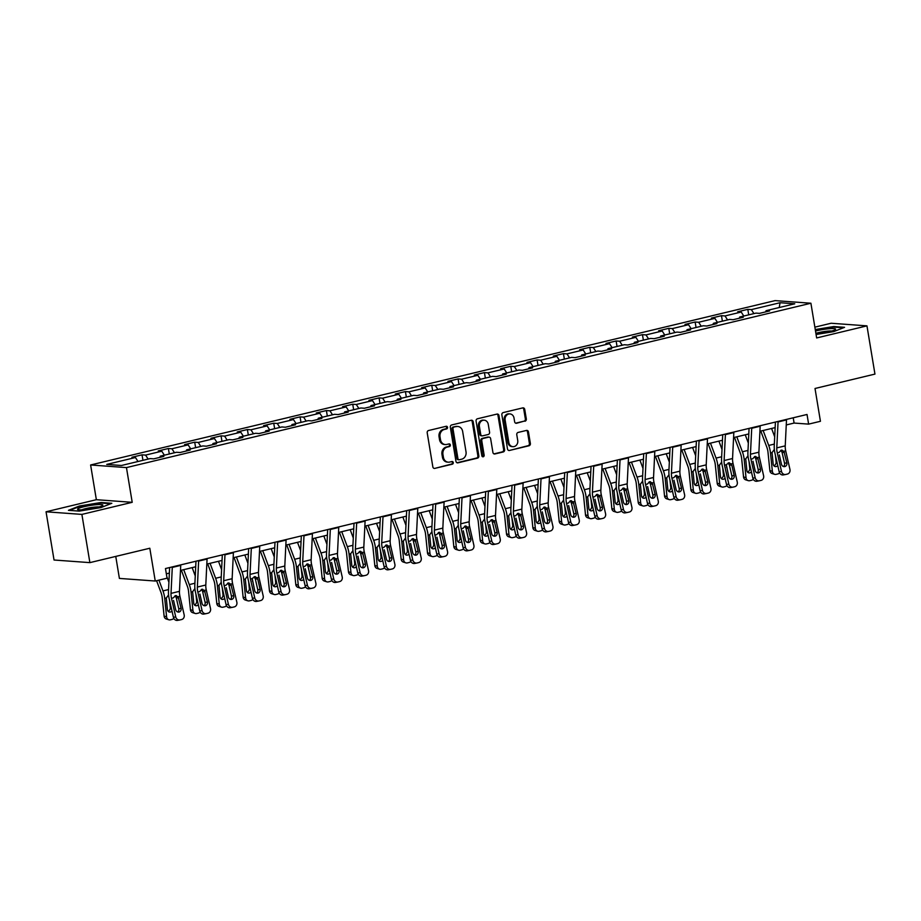 <?xml version="1.0" encoding="UTF-8"?>
<svg xmlns="http://www.w3.org/2000/svg" width="921" height="921" viewBox="0 0 921 921"><rect width="100%" height="100%" fill="white"/><g stroke="black" fill="none" stroke-linecap="round" stroke-linejoin="round"><path stroke-width="1.38" d="M447.537 427.332A1.358 1.174 94.2 0 0 446.155 426.285L428.553 430.521A1.934 1.681 94.2 0 0 427.206 432.812L432.847 466.889A1.934 1.681 94.2 0 0 434.816 468.386L452.43 464.161A1.358 1.174 94.2 0 0 451.992 461.513L449.713 462.054A6.194 5.388 94.2 0 1 448.251 462.181A6.194 5.388 94.2 0 1 443.404 457.265L442.932 454.433A6.194 5.388 94.2 0 1 447.238 447.099L449.506 446.547A1.358 1.174 94.2 0 0 449.068 443.899L446.789 444.44A6.194 5.388 94.2 0 1 445.338 444.567A6.194 5.388 94.2 0 1 440.491 439.662L440.019 436.819A6.194 5.388 94.2 0 1 444.313 429.485L446.593 428.944A1.358 1.174 94.2 0 0 447.537 427.332M445.338 444.567L444.371 444.498A6.194 5.388 94.2 0 1 439.513 439.593L439.052 436.75A6.194 5.388 94.2 0 1 443.346 429.416L445.626 428.864A1.358 1.174 94.2 0 0 445.96 426.331M434.816 468.386L451.463 464.092A1.358 1.174 94.2 0 0 451.797 461.559M448.251 462.181L447.284 462.1A6.194 5.388 94.2 0 1 442.437 457.196L441.965 454.364A6.194 5.388 94.2 0 1 446.259 447.03L448.539 446.478A1.358 1.174 94.2 0 0 448.872 443.945M524.97 421.242A1.934 1.681 94.2 0 0 526.317 418.951L524.728 409.385A1.934 1.681 94.2 0 0 522.76 407.888L503.211 412.585A1.934 1.681 94.2 0 0 501.864 414.876L507.506 448.964A1.934 1.681 94.2 0 0 509.474 450.461L529.034 445.764A1.934 1.681 94.2 0 0 530.369 443.473L528.458 431.926A1.934 1.681 94.2 0 0 526.49 430.429L518.12 432.433A1.934 1.681 94.2 0 0 516.773 434.724L517.729 440.457A5.181 4.513 94.2 0 1 512.916 446.685A5.181 4.513 94.2 0 1 508.864 442.587L505.145 420.149A5.181 4.513 94.2 0 1 509.958 413.92A5.181 4.513 94.2 0 1 514.01 418.019L514.632 421.76A1.934 1.681 94.2 0 0 516.6 423.257L524.003 421.173A1.934 1.681 94.2 0 0 525.35 418.882L523.761 409.315A1.934 1.681 94.2 0 0 522.725 407.899M81.888 514.402L132.21 502.313L96.36 499.7L46.05 511.788L81.888 514.402L89.878 562.627L149.812 548.237L155.246 581.024L167.058 578.192L165.469 568.545L807.026 414.473L808.626 424.12L820.438 421.288L815.016 388.489L874.95 374.099L866.96 325.861L831.122 323.248L814.866 327.151M132.21 502.313L126.453 467.592L810.906 303.228L816.651 337.949L866.96 325.861M473.187 421.76A1.934 1.681 94.2 0 0 471.218 420.264L451.67 424.961A1.934 1.681 94.2 0 0 450.323 427.252L455.964 461.34A1.934 1.681 94.2 0 0 457.933 462.837L477.492 458.14A1.934 1.681 94.2 0 0 478.839 455.849L473.187 421.76L472.22 421.691A1.934 1.681 94.2 0 0 471.184 420.275M477.435 418.779L496.995 414.082A1.934 1.681 94.2 0 1 498.963 415.578L504.604 449.655A1.934 1.681 94.2 0 1 503.257 451.958L494.888 453.961A1.934 1.681 94.2 0 1 492.919 452.464L490.628 438.638A1.934 1.681 94.2 0 0 488.66 437.153L483.111 438.477A1.934 1.681 94.2 0 0 481.764 440.768L484.147 455.158A1.358 1.174 94.2 0 1 481.833 455.722L476.088 421.07A1.934 1.681 94.2 0 1 477.435 418.779M89.878 562.627L54.04 560.014L46.05 511.788M126.453 467.592L90.615 464.978L775.056 300.614L810.906 303.228M748.727 314.855L747.806 309.352L737.686 311.782L741.221 312.046L725.011 315.938L721.477 315.673L711.346 318.113L714.88 318.367L698.671 322.258L695.136 322.005L685.005 324.434L688.54 324.699L672.33 328.59L668.796 328.325L658.665 330.766L662.199 331.019L646.001 334.91L642.455 334.657L632.336 337.086L635.87 337.339L619.66 341.231L616.126 340.977L605.995 343.406L609.529 343.671L593.32 347.562L589.785 347.298L579.654 349.738L583.189 349.992L566.979 353.883L563.445 353.629L553.314 356.059L556.848 356.323L540.65 360.215L537.104 359.95L526.973 362.39L530.519 362.644L514.309 366.535L510.775 366.282L500.644 368.711L504.178 368.964L487.969 372.855L484.434 372.602L474.303 375.031L477.838 375.296L461.628 379.187L458.094 378.922L447.963 381.363L451.497 381.616L435.288 385.508L431.753 385.254L421.622 387.683L425.168 387.948L408.959 391.839L405.424 391.575L395.293 394.015L398.828 394.269L382.618 398.16L379.084 397.907L368.953 400.336L372.487 400.589L356.277 404.48L352.743 404.227L342.612 406.656L346.146 406.921L329.937 410.812L326.402 410.547L316.271 412.988L319.806 413.241L303.608 417.132L300.062 416.879L289.942 419.308L293.477 419.573L277.267 423.464L273.733 423.2L263.602 425.64L267.136 425.893L250.926 429.785L247.392 429.531L237.261 431.961L240.795 432.214L224.586 436.105L221.052 435.852L210.921 438.281L214.455 438.546L198.257 442.437L194.711 442.172L184.591 444.613L188.126 444.866L171.916 448.757L168.382 448.504L158.251 450.933L161.785 451.198L145.576 455.089L142.041 454.824L131.91 457.265L135.445 457.518L106.744 464.414L121.468 465.485L150.169 458.589L153.703 458.854L163.834 456.413L160.3 456.16L159.874 457.369M747.806 309.352L751.352 309.606L780.052 302.721L794.777 303.792L766.076 310.688L769.611 310.941L759.48 313.37L755.945 313.117L739.736 317.008L743.27 317.261L733.139 319.702L729.605 319.437L713.395 323.329L716.929 323.593L706.798 326.022L703.264 325.769L687.054 329.66L690.6 329.914L680.469 332.354L676.923 332.09L660.725 335.981L664.26 336.246L654.129 338.675L650.594 338.421L634.385 342.313L637.919 342.566L627.788 344.995L624.254 344.742L608.044 348.633L611.579 348.886L601.448 351.327L597.913 351.062L581.704 354.953L585.238 355.218L575.118 357.647L571.573 357.394L555.375 361.285L558.909 361.539L548.778 363.979L545.244 363.714L529.034 367.606L532.568 367.87L522.437 370.3L518.903 370.046L502.693 373.938L506.228 374.191L496.097 376.62L492.562 376.367L476.353 380.258L479.887 380.511L469.768 382.952L466.222 382.687L450.024 386.578L453.558 386.843L443.427 389.272L439.893 389.019L423.683 392.91L427.217 393.163L417.086 395.604L413.552 395.339L397.342 399.23L400.877 399.495L390.746 401.924L387.211 401.671L371.002 405.562L374.536 405.816L364.405 408.245L360.871 407.991L344.661 411.883L348.207 412.136L338.076 414.577L334.542 414.312L318.332 418.203L321.866 418.468L311.735 420.897L308.201 420.644L291.992 424.535L295.526 424.788L285.395 427.229L281.861 426.964L265.651 430.855L269.185 431.12L259.054 433.549L255.52 433.296L239.31 437.187L242.856 437.44L232.725 439.87L229.179 439.616L212.981 443.508L216.516 443.761L206.385 446.201L202.85 445.937L186.641 449.828L190.175 450.093L180.044 452.522L176.51 452.269L160.3 456.16M743.788 316.041L741.221 312.046M727.578 319.932L725.011 315.938M739.736 317.008L739.31 318.217M717.447 322.362L714.88 318.367M701.238 326.253L698.671 322.258M713.395 323.329L712.969 324.537M691.118 328.682L688.54 324.699M674.909 332.573L672.33 328.59M687.054 329.66L686.64 330.869M664.778 335.014L662.199 331.019M648.568 338.905L646.001 334.91M660.725 335.981L660.299 337.19M638.437 341.334L635.87 337.339M622.228 345.225L619.66 341.231M634.385 342.313L633.959 343.521M612.097 347.666L609.529 343.671M595.887 351.557L593.32 347.562M608.044 348.633L607.618 349.842M585.768 353.986L583.189 349.992M569.558 357.878L566.979 353.883M581.704 354.953L581.289 356.162M559.427 360.307L556.848 356.323M543.217 364.198L540.65 360.215M555.375 361.285L554.949 362.494M533.086 366.639L530.519 362.644M516.877 370.53L514.309 366.535M529.034 367.606L528.608 368.814M506.746 372.959L504.178 368.964M490.536 376.85L487.969 372.855M502.693 373.938L502.267 375.146M480.405 379.291L477.838 375.296M464.207 383.182L461.628 379.187M476.353 380.258L475.938 381.467M454.076 385.611L451.497 381.616M437.866 389.502L435.288 385.508M450.024 386.578L449.598 387.787M427.735 391.932L425.168 387.948M411.526 395.823L408.959 391.839M423.683 392.91L423.257 394.119M401.395 398.263L398.828 394.269M385.185 402.155L382.618 398.16M397.342 399.23L396.916 400.439M375.054 404.584L372.487 400.589M358.856 408.475L356.277 404.48M371.002 405.562L370.587 406.771M348.725 410.904L346.146 406.921M332.516 414.807L329.937 410.812M344.661 411.883L344.247 413.092M322.385 417.236L319.806 413.241M306.175 421.127L303.608 417.132M318.332 418.203L317.906 419.412M296.044 423.556L293.477 419.573M279.834 427.448L277.267 423.464M291.992 424.535L291.566 425.744M269.703 429.888L267.136 425.893M253.494 433.779L250.926 429.785M265.651 430.855L265.225 432.064M243.374 436.209L240.795 432.214M227.165 440.1L224.586 436.105M239.31 437.187L238.896 438.396M217.034 442.529L214.455 438.546M200.824 446.432L198.257 442.437M212.981 443.508L212.555 444.716M190.693 448.861L188.126 444.866M174.483 452.752L171.916 448.757M186.641 449.828L186.215 451.037M164.352 455.181L161.785 451.198M148.143 459.072L145.576 455.089M138.012 461.513L135.445 457.518M115.758 556.411L119.396 578.411L155.246 581.024M96.36 499.7L90.615 464.978M786.258 424.949L794.098 423.061L808.626 424.12M166.333 573.818L169.372 573.081M180.481 570.421L195.713 566.76M206.822 564.089L222.042 560.44M233.163 557.769L248.382 554.108M259.503 551.437L274.723 547.788M285.832 545.117L301.063 541.467M312.173 538.797L327.392 535.136M338.514 532.465L353.733 528.815M364.854 526.144L380.074 522.483M391.183 519.812L406.414 516.163M417.524 513.492L432.743 509.843M443.864 507.172L459.084 503.511M470.205 500.84L485.425 497.19M496.534 494.519L511.765 490.858M522.875 488.188L538.106 484.538M549.215 481.867L564.435 478.218M575.556 475.547L590.775 471.886M601.897 469.215L617.116 465.566M628.226 462.895L643.457 459.234M654.566 456.563L669.786 452.913M680.907 450.242L696.126 446.593M707.247 443.922L722.467 440.261M733.577 437.59L748.808 433.941M759.917 431.27L775.137 427.609M779.247 307.522L780.052 302.721M753.919 313.601L751.352 309.606M766.076 310.688L765.65 311.897M793.223 417.789L794.098 423.061M142.951 460.327L142.041 454.824M169.291 453.995L168.382 448.504M195.62 447.675L194.711 442.172M221.961 441.355L221.052 435.852M248.302 435.023L247.392 429.531M274.642 428.702L273.733 423.2M300.983 422.371L300.062 416.879M327.312 416.05L326.402 410.547M353.652 409.73L352.743 404.227M379.993 403.398L379.084 397.907M406.334 397.078L405.424 391.575M432.663 390.746L431.753 385.254M459.003 384.425L458.094 378.922M485.344 378.105L484.434 372.602M511.685 371.773L510.775 366.282M538.014 365.453L537.104 359.95M564.354 359.121L563.445 353.629M590.695 352.801L589.785 347.298M617.035 346.48L616.126 340.977M643.365 340.148L642.455 334.657M669.705 333.828L668.796 328.325M696.046 327.496L695.136 322.005M722.386 321.176L721.477 315.673M100.93 507.598L111.832 503.292L101.034 502.498L79.344 506.02L68.453 510.326L79.241 511.109L100.93 507.598M816.075 334.484L833.666 331.629L844.569 327.323L833.77 326.541L815.258 329.545M457 462.756L476.525 458.071A1.934 1.681 94.2 0 0 477.861 455.78L472.22 421.691M453.926 427.183A1.358 1.174 94.2 0 0 452.982 428.783L457.944 458.704A1.358 1.174 94.2 0 0 459.326 459.752L461.72 459.176A6.194 5.388 94.2 0 0 466.026 451.843L462.641 431.385A6.194 5.388 94.2 0 0 457.783 426.481A6.194 5.388 94.2 0 0 456.332 426.596L452.959 427.102A1.358 1.174 94.2 0 0 452.015 428.714L452.982 428.783M459.003 459.775L458.036 459.706A1.358 1.174 94.2 0 1 456.977 458.635L452.015 428.714M457.783 426.481L456.816 426.411A6.194 5.388 94.2 0 0 455.365 426.527L456.332 426.596M452.959 427.102L455.365 426.527M493.955 453.88L502.29 451.877A1.934 1.681 94.2 0 0 503.637 449.586L497.996 415.509A1.934 1.681 94.2 0 0 496.96 414.093M489.12 437.107L488.153 437.038A1.934 1.681 94.2 0 0 487.693 437.072L482.144 438.408A1.934 1.681 94.2 0 0 480.797 440.699L483.18 455.089L484.147 455.158M482.42 456.643A1.358 1.174 94.2 0 0 483.18 455.089M488.257 424.305A5.181 4.513 94.2 0 0 484.204 420.195A5.181 4.513 94.2 0 0 479.392 426.423L480.704 434.332A1.934 1.681 94.2 0 0 482.673 435.829L488.222 434.493A1.934 1.681 94.2 0 0 489.569 432.202L488.257 424.305M484.204 420.195L483.237 420.126A5.181 4.513 94.2 0 0 478.425 426.354L479.392 426.423M482.213 435.863L481.246 435.794A1.934 1.681 94.2 0 1 479.737 434.263L478.425 426.354M515.668 423.176L524.003 421.173M509.958 413.92L508.991 413.84A5.181 4.513 94.2 0 0 504.178 420.08L505.145 420.149M512.916 446.685L511.949 446.616A5.181 4.513 94.2 0 1 507.897 442.517L504.178 420.08M509.474 450.461L528.067 445.695A1.934 1.681 94.2 0 0 529.402 443.404L527.491 431.845A1.934 1.681 94.2 0 0 526.455 430.429M156.582 580.702L161.037 592.64A9.866 4.686 76.5 0 1 162.211 597.66L164.099 616.045L166.597 616.828A3.949 3.339 107.3 0 0 168.808 619.775A3.949 3.339 107.3 0 0 170.373 619.821L172.054 619.419A3.949 3.339 107.3 0 0 173.816 618.382M158.93 580.138L162.959 590.914A14.794 7.023 76.5 0 1 164.721 598.443L166.597 616.828M166.793 576.569L168.923 582.256M172.308 566.899A6.908 3.281 76.5 0 1 172.285 567.417L171.018 593.377A9.866 4.686 -103.5 0 0 171.49 598.339L173.309 597.902L175.404 595.634L178.121 596.739L181.069 608.309A3.154 2.775 -100.6 0 1 175.669 609.61L173.562 600.4M171.985 611.014A3.154 2.671 -72.7 0 1 167.415 609.598L166.287 598.063L168.566 594.908M168.808 619.775L166.298 619.004A3.949 3.339 -72.7 0 1 164.099 616.045M168.048 611.187A3.154 2.671 107.3 0 0 170.316 607.526L171.248 607.814M169.602 600.596L170.316 607.526M180.746 564.872A6.908 3.281 76.5 0 1 180.735 565.39L179.457 591.34A9.866 4.686 -103.5 0 0 179.94 596.313L184.165 614.871A3.949 3.477 79.4 0 1 181.667 619.522L179.975 619.925A3.949 3.477 79.4 0 1 175.727 616.897L171.49 598.339M169.637 567.543L168.474 591.317A14.794 7.023 -103.5 0 0 169.188 598.765L173.424 617.323L175.727 616.897M177.741 611.981A3.154 2.775 79.4 0 0 178.766 608.735L176.245 597.683L175.082 595.737M179.664 619.983L177.672 620.363A3.949 3.477 -100.6 0 1 173.424 617.323M175.404 595.634L176.36 595.599M102.853 505.145A12.825 1.692 -9.4 0 0 90.235 505.479A12.825 1.692 -9.4 0 0 77.548 509.244A12.825 1.692 -9.4 0 0 77.963 509.612A12.825 1.692 -9.4 0 0 90.477 508.853A12.825 1.692 -9.4 0 0 102.576 505.537A12.825 1.692 -9.4 0 0 102.853 505.145M99.054 506.976A9.705 1.278 -9.4 0 0 90.293 507.69A9.705 1.278 -9.4 0 0 81.762 509.843M69.662 510.418L79.747 506.435L100.757 503.016L110.681 503.741M815.96 333.793A12.825 1.692 -9.4 0 0 829.234 331.687A12.825 1.692 -9.4 0 0 835.312 329.58A12.825 1.692 -9.4 0 0 830.397 328.636A12.825 1.692 -9.4 0 0 816.639 330.766A12.825 1.692 -9.4 0 0 815.511 331.053M831.778 331.019A9.705 1.278 -9.4 0 0 818.458 332.642A9.705 1.278 -9.4 0 0 815.891 333.344M815.338 330.006L833.493 327.059L843.417 327.784M181.356 570.203L187.377 586.32A9.866 4.686 76.5 0 1 188.552 591.328L190.44 609.725L192.938 610.496A3.949 3.339 107.3 0 0 195.148 613.455A3.949 3.339 107.3 0 0 196.703 613.501L198.395 613.098A3.949 3.339 107.3 0 0 200.145 612.062M183.705 569.639L189.289 584.593A14.794 7.023 76.5 0 1 191.05 592.111L192.938 610.496M192.155 567.612L195.252 575.936M198.637 560.578A6.908 3.281 76.5 0 1 198.625 561.085L197.359 587.045A9.866 4.686 -103.5 0 0 197.831 592.007L199.65 591.57L201.745 589.313L204.45 590.419L207.409 601.989A3.154 2.775 -100.6 0 1 201.998 603.278L199.903 594.08M198.326 604.683A3.154 2.671 -72.7 0 1 193.755 603.278L192.616 591.731L194.907 588.588M195.148 613.455L192.639 612.672A3.949 3.339 -72.7 0 1 190.44 609.725M194.389 604.867A3.154 2.671 107.3 0 0 196.657 601.194L197.589 601.494M195.943 594.264L196.657 601.194M207.697 563.882L213.718 580A9.866 4.686 76.5 0 1 214.892 585.008L216.78 603.393L219.279 604.176A3.949 3.339 107.3 0 0 221.477 607.135A3.949 3.339 107.3 0 0 223.043 607.169L224.736 606.766A3.949 3.339 107.3 0 0 226.485 605.742M210.046 563.318L215.629 578.273A14.794 7.023 76.5 0 1 217.391 585.791L219.279 604.176M218.484 561.292L221.593 569.615M224.977 554.258A6.908 3.281 76.5 0 1 224.966 554.764L223.688 580.725A9.866 4.686 -103.5 0 0 224.171 585.687L225.99 585.249L228.074 582.993L230.791 584.098L233.738 595.657A3.154 2.775 -100.6 0 1 228.339 596.958L226.244 587.759M224.655 598.362A3.154 2.671 -72.7 0 1 220.096 596.958L218.956 585.411L221.247 582.256M221.477 607.135L218.979 606.352A3.949 3.339 -72.7 0 1 216.78 603.393M220.729 598.535A3.154 2.671 107.3 0 0 222.997 594.874L223.93 595.162M222.283 587.943L222.997 594.874M207.087 558.552A6.908 3.281 76.5 0 1 207.064 559.059L205.797 585.019A9.866 4.686 -103.5 0 0 206.269 589.981L210.506 608.539A3.949 3.477 79.4 0 1 208.008 613.202L206.316 613.605A3.949 3.477 79.4 0 1 202.056 610.565L197.831 592.007M195.977 561.211L194.815 584.996A14.794 7.023 -103.5 0 0 195.528 592.445L199.753 611.003L202.056 610.565M204.082 605.661A3.154 2.775 79.4 0 0 205.107 602.415L202.585 591.363L201.423 589.417M206.005 613.662L204.013 614.031A3.949 3.477 -100.6 0 1 199.753 611.003M201.745 589.313L202.701 589.279M233.416 552.22A6.908 3.281 76.5 0 1 233.404 552.738L232.138 578.699A9.866 4.686 -103.5 0 0 232.61 583.661L236.847 602.219A3.949 3.477 79.4 0 1 234.337 606.87L232.656 607.273A3.949 3.477 79.4 0 1 228.396 604.245L224.171 585.687M222.318 554.891L221.155 578.676A14.794 7.023 -103.5 0 0 221.869 586.113L226.094 604.671L228.396 604.245M230.411 599.341A3.154 2.775 79.4 0 0 231.436 596.083L228.926 585.031L227.763 583.085M232.345 607.33L230.354 607.71A3.949 3.477 -100.6 0 1 226.094 604.671M228.074 582.993L229.041 582.958M234.038 557.562L240.047 573.668A9.866 4.686 76.5 0 1 241.233 578.687L243.109 597.073L245.619 597.856A3.949 3.339 107.3 0 0 247.818 600.803A3.949 3.339 107.3 0 0 249.384 600.849L251.076 600.446A3.949 3.339 107.3 0 0 252.826 599.41M236.386 556.998L241.97 571.941A14.794 7.023 76.5 0 1 243.731 579.459L245.619 597.856M244.825 554.972L247.933 563.284M252.319 578.929L252.584 581.427M250.996 592.042A3.154 2.671 -72.7 0 1 246.437 590.626L245.297 579.09L247.588 575.936M247.818 600.803L245.32 600.032A3.949 3.339 -72.7 0 1 243.109 597.073M247.07 592.215A3.154 2.671 107.3 0 0 249.338 588.554L250.27 588.841M248.624 581.623L249.338 588.554M260.367 551.23L266.388 567.348A9.866 4.686 76.5 0 1 267.562 572.355L269.45 590.741L271.96 591.524A3.949 3.339 107.3 0 0 274.159 594.482A3.949 3.339 107.3 0 0 275.724 594.529L277.405 594.114A3.949 3.339 107.3 0 0 279.167 593.089M262.727 550.666L268.31 565.621A14.794 7.023 76.5 0 1 270.072 573.138L271.96 591.524M271.165 548.64L274.274 556.963M277.658 541.606A6.908 3.281 76.5 0 1 277.635 542.112L276.369 568.073A9.866 4.686 -103.5 0 0 276.841 573.035L278.66 572.597L280.755 570.341L283.472 571.446L286.419 583.005A3.154 2.775 -100.6 0 1 281.02 584.305L278.925 575.107M277.336 585.71A3.154 2.671 -72.7 0 1 272.766 584.305L271.637 572.758L273.917 569.604M274.159 594.482L271.66 593.7A3.949 3.339 -72.7 0 1 269.45 590.741M273.399 585.894A3.154 2.671 107.3 0 0 275.667 582.222L276.611 582.521M274.965 575.291L275.667 582.222M286.707 544.91L292.728 561.016A9.866 4.686 76.5 0 1 293.903 566.035L295.791 584.421L298.289 585.203A3.949 3.339 107.3 0 0 300.499 588.151A3.949 3.339 107.3 0 0 302.065 588.197L303.746 587.794A3.949 3.339 107.3 0 0 305.496 586.758M289.056 544.346L294.639 559.289A14.794 7.023 76.5 0 1 296.401 566.818L298.289 585.203M297.506 542.319L300.614 550.631M303.988 535.274A6.908 3.281 76.5 0 1 303.976 535.792L302.71 561.752A9.866 4.686 -103.5 0 0 303.182 566.714L305.001 566.277L307.096 564.009L309.801 565.114L312.76 576.684A3.154 2.775 -100.6 0 1 307.349 577.985L305.254 568.775M303.677 579.39A3.154 2.671 -72.7 0 1 299.106 577.974L297.978 566.438L300.258 563.284M300.499 588.151L297.99 587.379A3.949 3.339 -72.7 0 1 295.791 584.421M299.739 579.562A3.154 2.671 107.3 0 0 302.007 575.901L302.94 576.189M301.294 568.971L302.007 575.901M259.757 545.9A6.908 3.281 76.5 0 1 259.745 546.406L258.467 572.367A9.866 4.686 -103.5 0 0 258.951 577.329L263.176 595.887A3.949 3.477 79.4 0 1 260.678 600.55L258.985 600.953A3.949 3.477 79.4 0 1 254.737 597.913L250.512 579.355L255.37 576.627M248.658 548.571L247.484 572.344A14.794 7.023 -103.5 0 0 248.21 579.793L252.435 598.351L254.737 597.913M251.318 547.926A6.908 3.281 76.5 0 1 251.306 548.432L250.028 574.393A9.866 4.686 -103.5 0 0 250.512 579.355M256.752 593.009A3.154 2.775 79.4 0 0 257.776 589.762L255.255 578.71L254.092 576.765M258.686 601.01L256.683 601.378A3.949 3.477 -100.6 0 1 252.435 598.351M254.415 576.661L257.132 577.766L257.753 579.125L260.079 589.336A3.154 2.775 -100.6 0 1 254.68 590.626L252.331 578.918M286.097 539.579A6.908 3.281 76.5 0 1 286.086 540.086L284.808 566.047A9.866 4.686 -103.5 0 0 285.291 571.008L289.516 589.567A3.949 3.477 79.4 0 1 287.018 594.218L285.326 594.632A3.949 3.477 79.4 0 1 281.078 591.593L276.841 573.035M274.988 542.239L273.825 566.024A14.794 7.023 -103.5 0 0 274.539 573.461L278.775 592.019L281.078 591.593M283.092 586.689A3.154 2.775 79.4 0 0 284.117 583.442L281.596 572.378L280.433 570.444M285.015 594.69L283.023 595.058A3.949 3.477 -100.6 0 1 278.775 592.019M280.755 570.341L281.711 570.306M312.438 533.247A6.908 3.281 76.5 0 1 312.426 533.766L311.148 559.715A9.866 4.686 -103.5 0 0 311.62 564.688L315.857 583.246A3.949 3.477 79.4 0 1 313.359 587.897L311.666 588.3A3.949 3.477 79.4 0 1 307.418 585.272L303.182 566.714M301.328 535.918L300.165 559.692A14.794 7.023 -103.5 0 0 300.879 567.14L305.116 585.698L307.418 585.272M309.433 580.357A3.154 2.775 79.4 0 0 310.458 577.11L307.936 566.058L306.774 564.113M311.356 588.358L309.364 588.738A3.949 3.477 -100.6 0 1 305.116 585.698M307.096 564.009L308.051 563.974M313.048 538.578L319.069 554.695A9.866 4.686 76.5 0 1 320.243 559.703L322.131 578.1L324.629 578.872A3.949 3.339 107.3 0 0 326.828 581.83A3.949 3.339 107.3 0 0 328.394 581.876L330.086 581.473A3.949 3.339 107.3 0 0 331.836 580.437M315.396 538.014L320.98 552.968A14.794 7.023 76.5 0 1 322.741 560.486L324.629 578.872M323.835 535.987L326.943 544.311M330.328 528.953A6.908 3.281 76.5 0 1 330.317 529.46L329.039 555.421A9.866 4.686 -103.5 0 0 329.522 560.382L331.341 559.945L333.437 557.689L336.142 558.794L339.101 570.364A3.154 2.775 -100.6 0 1 333.69 571.653L331.595 562.455M330.006 573.058A3.154 2.671 -72.7 0 1 325.447 571.653L324.307 560.118L326.598 556.963M326.828 581.83L324.33 581.047A3.949 3.339 -72.7 0 1 322.131 578.1M326.08 573.242A3.154 2.671 107.3 0 0 328.348 569.581L329.281 569.869M327.634 562.639L328.348 569.581M338.767 526.927A6.908 3.281 76.5 0 1 338.755 527.434L337.489 553.394A9.866 4.686 -103.5 0 0 337.961 558.356L342.198 576.914A3.949 3.477 79.4 0 1 339.688 581.577L338.007 581.98A3.949 3.477 79.4 0 1 333.747 578.941L329.522 560.382M327.669 529.587L326.506 553.371A14.794 7.023 -103.5 0 0 327.22 560.82L331.445 579.378L333.747 578.941M335.762 574.036A3.154 2.775 79.4 0 0 336.798 570.79L334.277 559.738L333.114 557.792M337.696 582.037L335.705 582.406A3.949 3.477 -100.6 0 1 331.445 579.378M333.437 557.689L334.392 557.654M339.389 532.257L345.41 548.375A9.866 4.686 76.5 0 1 346.584 553.383L348.46 571.768L350.97 572.551A3.949 3.339 107.3 0 0 353.169 575.51A3.949 3.339 107.3 0 0 354.735 575.544L356.427 575.141A3.949 3.339 107.3 0 0 358.177 574.117M341.737 531.693L347.321 546.648A14.794 7.023 76.5 0 1 349.082 554.166L350.97 572.551M350.176 529.667L353.284 537.991M356.669 522.633A6.908 3.281 76.5 0 1 356.657 523.14L355.379 549.1A9.866 4.686 -103.5 0 0 355.863 554.062L357.682 553.625L359.766 551.368L362.483 552.473L365.43 564.032A3.154 2.775 -100.6 0 1 360.03 565.333L357.935 556.134M356.346 566.737A3.154 2.671 -72.7 0 1 351.787 565.333L350.648 553.786L352.939 550.631M353.169 575.51L350.671 574.727A3.949 3.339 -72.7 0 1 348.46 571.768M352.421 566.91A3.154 2.671 107.3 0 0 354.689 563.249L355.621 563.537M353.975 556.319L354.689 563.249M365.107 520.595A6.908 3.281 76.5 0 1 365.096 521.113L363.818 547.074A9.866 4.686 -103.5 0 0 364.302 552.036L368.527 570.594A3.949 3.477 79.4 0 1 366.028 575.245L364.348 575.648A3.949 3.477 79.4 0 1 360.088 572.62L355.863 554.062M354.009 523.266L352.835 547.051A14.794 7.023 -103.5 0 0 353.56 554.488L357.785 573.046L360.088 572.62M362.103 567.716A3.154 2.775 79.4 0 0 363.127 564.458L360.606 553.406L359.443 551.46M364.037 575.706L362.045 576.086A3.949 3.477 -100.6 0 1 357.785 573.046M359.766 551.368L360.721 551.334M365.729 525.937L371.739 542.043A9.866 4.686 76.5 0 1 372.913 547.062L374.801 565.448L377.311 566.231A3.949 3.339 107.3 0 0 379.51 569.178A3.949 3.339 107.3 0 0 381.075 569.224L382.756 568.821A3.949 3.339 107.3 0 0 384.518 567.785M368.078 525.373L373.661 540.316A14.794 7.023 76.5 0 1 375.423 547.834L377.311 566.231M376.516 523.347L379.625 531.659M383.009 516.301A6.908 3.281 76.5 0 1 382.998 516.808L381.72 542.768A9.866 4.686 -103.5 0 0 382.192 547.73L384.011 547.293L386.106 545.036L388.823 546.141L391.77 557.712A3.154 2.775 -100.6 0 1 386.371 559.001L384.276 549.802M382.687 560.417A3.154 2.671 -72.7 0 1 378.117 559.001L376.988 547.465L379.268 544.311M379.51 569.178L377.011 568.407A3.949 3.339 -72.7 0 1 374.801 565.448M378.75 560.59A3.154 2.671 107.3 0 0 381.018 556.929L381.962 557.217M380.315 549.998L381.018 556.929M391.448 514.275A6.908 3.281 76.5 0 1 391.437 514.781L390.159 540.742A9.866 4.686 -103.5 0 0 390.642 545.704L394.867 564.262A3.949 3.477 79.4 0 1 392.369 568.925L390.677 569.328A3.949 3.477 79.4 0 1 386.429 566.288L382.192 547.73M380.35 516.946L379.176 540.719A14.794 7.023 -103.5 0 0 379.889 548.168L384.126 566.726L386.429 566.288M388.443 561.384A3.154 2.775 79.4 0 0 389.468 558.138L386.947 547.086L385.784 545.14M390.377 569.385L388.374 569.754A3.949 3.477 -100.6 0 1 384.126 566.726M386.106 545.036L387.062 545.002M392.058 519.605L398.079 535.723A9.866 4.686 76.5 0 1 399.254 540.731L401.142 559.116L403.64 559.899A3.949 3.339 107.3 0 0 405.85 562.858A3.949 3.339 107.3 0 0 407.416 562.904L409.097 562.489A3.949 3.339 107.3 0 0 410.858 561.465M394.407 519.041L399.99 533.996A14.794 7.023 76.5 0 1 401.763 541.513L403.64 559.899M402.857 517.015L405.965 525.338M409.338 509.981A6.908 3.281 76.5 0 1 409.327 510.487L408.061 536.448A9.866 4.686 -103.5 0 0 408.533 541.41L410.352 540.972L412.447 538.716L415.152 539.821L418.111 551.38A3.154 2.775 -100.6 0 1 412.712 552.681L410.605 543.482M409.028 554.085A3.154 2.671 -72.7 0 1 404.457 552.681L403.329 541.134L405.608 537.979M405.85 562.858L403.34 562.075A3.949 3.339 -72.7 0 1 401.142 559.116M405.09 554.269A3.154 2.671 107.3 0 0 407.358 550.597L408.291 550.896M406.645 543.666L407.358 550.597M417.789 507.955A6.908 3.281 76.5 0 1 417.777 508.461L416.499 534.422A9.866 4.686 -103.5 0 0 416.971 539.384L421.208 557.942A3.949 3.477 79.4 0 1 418.71 562.593L417.017 563.007A3.949 3.477 79.4 0 1 412.769 559.968L408.533 541.41M406.679 510.614L405.516 534.399A14.794 7.023 -103.5 0 0 406.23 541.836L410.467 560.394L412.769 559.968M414.784 555.064A3.154 2.775 79.4 0 0 415.808 551.817L413.287 540.754L412.124 538.82M416.706 563.065L414.715 563.433A3.949 3.477 -100.6 0 1 410.467 560.394M412.447 538.716L413.402 538.681M418.399 513.285L424.42 529.391A9.866 4.686 76.5 0 1 425.594 534.41L427.482 552.796L429.98 553.579A3.949 3.339 107.3 0 0 432.179 556.526A3.949 3.339 107.3 0 0 433.745 556.572L435.437 556.169A3.949 3.339 107.3 0 0 437.187 555.133M420.747 512.721L426.331 527.664A14.794 7.023 76.5 0 1 428.092 535.193L429.98 553.579M429.186 510.695L432.294 519.007M435.679 503.649A6.908 3.281 76.5 0 1 435.668 504.167L434.401 530.128A9.866 4.686 -103.5 0 0 434.873 535.089L436.692 534.652L438.787 532.384L441.493 533.489L444.452 545.059A3.154 2.775 -100.6 0 1 439.041 546.36L436.945 537.162M435.357 547.765A3.154 2.671 -72.7 0 1 430.798 546.349L429.658 534.813L431.949 531.659M432.179 556.526L429.681 555.754A3.949 3.339 -72.7 0 1 427.482 552.796M431.431 547.937A3.154 2.671 107.3 0 0 433.699 544.276L434.631 544.564M432.985 537.346L433.699 544.276M444.118 501.623A6.908 3.281 76.5 0 1 444.106 502.141L442.84 528.101A9.866 4.686 -103.5 0 0 443.312 533.063L447.548 551.621A3.949 3.477 79.4 0 1 445.039 556.272L443.358 556.675A3.949 3.477 79.4 0 1 439.098 553.648L434.873 535.089M433.02 504.294L431.857 528.067A14.794 7.023 -103.5 0 0 432.571 535.515L436.796 554.074L439.098 553.648M441.124 548.732A3.154 2.775 79.4 0 0 442.149 545.485L439.628 534.433L438.465 532.488M443.047 556.733L441.055 557.113A3.949 3.477 -100.6 0 1 436.796 554.074M438.787 532.384L439.743 532.35M444.739 506.953L450.76 523.07A9.866 4.686 76.5 0 1 451.935 528.078L453.811 546.475L456.321 547.247A3.949 3.339 107.3 0 0 458.52 550.205A3.949 3.339 107.3 0 0 460.086 550.251L461.778 549.849A3.949 3.339 107.3 0 0 463.528 548.812M447.088 506.389L452.672 521.344A14.794 7.023 76.5 0 1 454.433 528.861L456.321 547.247M455.527 504.363L458.635 512.686M462.02 497.328A6.908 3.281 76.5 0 1 462.008 497.835L460.73 523.796A9.866 4.686 -103.5 0 0 461.214 528.758L463.033 528.32L465.117 526.064L467.833 527.169L470.781 538.739A3.154 2.775 -100.6 0 1 465.381 540.028L463.286 530.83M461.697 541.433A3.154 2.671 -72.7 0 1 457.138 540.028L455.999 528.493L458.29 525.338M458.52 550.205L456.022 549.423A3.949 3.339 -72.7 0 1 453.811 546.475M457.772 541.617A3.154 2.671 107.3 0 0 460.04 537.956L460.972 538.244M459.326 531.014L460.04 537.956M470.458 495.302A6.908 3.281 76.5 0 1 470.447 495.809L469.18 521.77A9.866 4.686 -103.5 0 0 469.652 526.731L473.878 545.29A3.949 3.477 79.4 0 1 471.379 549.952L469.698 550.355A3.949 3.477 79.4 0 1 465.439 547.316L461.214 528.758M459.36 497.962L458.198 521.747A14.794 7.023 -103.5 0 0 458.911 529.195L463.136 547.753L465.439 547.316M467.454 542.411A3.154 2.775 79.4 0 0 468.478 539.165L465.957 528.113L464.794 526.167M469.388 550.413L467.396 550.781A3.949 3.477 -100.6 0 1 463.136 547.753M465.117 526.064L466.072 526.029M471.08 500.633L477.09 516.75A9.866 4.686 76.5 0 1 478.264 521.758L480.152 540.143L482.662 540.926A3.949 3.339 107.3 0 0 484.86 543.885A3.949 3.339 107.3 0 0 486.426 543.92L488.118 543.517A3.949 3.339 107.3 0 0 489.868 542.492M473.429 500.068L479.012 515.023A14.794 7.023 76.5 0 1 480.774 522.541L482.662 540.926M481.867 498.042L484.976 506.366M488.36 491.008A6.908 3.281 76.5 0 1 488.349 491.515L487.071 517.475A9.866 4.686 -103.5 0 0 487.543 522.437L489.362 522L491.457 519.743L494.174 520.849L497.121 532.407A3.154 2.775 -100.6 0 1 491.722 533.708L489.627 524.51M488.038 535.113A3.154 2.671 -72.7 0 1 483.479 533.708L482.339 522.161L484.619 519.007M484.86 543.885L482.362 543.102A3.949 3.339 -72.7 0 1 480.152 540.143M484.101 535.285A3.154 2.671 107.3 0 0 486.369 531.624L487.313 531.912M485.666 524.694L486.369 531.624M496.799 488.97A6.908 3.281 76.5 0 1 496.787 489.488L495.51 515.449A9.866 4.686 -103.5 0 0 495.993 520.411L500.218 538.969A3.949 3.477 79.4 0 1 497.72 543.62L496.028 544.023A3.949 3.477 79.4 0 1 491.779 540.995L487.543 522.437M485.701 491.641L484.527 515.426A14.794 7.023 -103.5 0 0 485.24 522.863L489.477 541.421L491.779 540.995M493.794 536.091A3.154 2.775 79.4 0 0 494.819 532.833L492.298 521.781L491.135 519.835M495.728 544.081L493.725 544.461A3.949 3.477 -100.6 0 1 489.477 541.421M491.457 519.743L492.413 519.709M497.409 494.312L503.43 510.418A9.866 4.686 76.5 0 1 504.604 515.438L506.492 533.823L508.991 534.606A3.949 3.339 107.3 0 0 511.201 537.553A3.949 3.339 107.3 0 0 512.767 537.599L514.448 537.196A3.949 3.339 107.3 0 0 516.209 536.16M499.758 493.748L505.353 508.691A14.794 7.023 76.5 0 1 507.114 516.209L508.991 534.606M508.208 491.722L511.316 500.034M514.689 484.676A6.908 3.281 76.5 0 1 514.678 485.183L513.411 511.143A9.866 4.686 -103.5 0 0 513.883 516.105L515.702 515.679L517.798 513.411L520.515 514.517L523.462 526.087A3.154 2.775 -100.6 0 1 518.062 527.376L515.956 518.178M514.379 528.792A3.154 2.671 -72.7 0 1 509.808 527.376L508.68 515.841L510.959 512.686M511.201 537.553L508.691 536.782A3.949 3.339 -72.7 0 1 506.492 533.823M510.441 528.965A3.154 2.671 107.3 0 0 512.709 525.304L513.642 525.592M511.995 518.373L512.709 525.304M523.14 482.65A6.908 3.281 76.5 0 1 523.128 483.157L521.85 509.117A9.866 4.686 -103.5 0 0 522.322 514.079L526.559 532.637A3.949 3.477 79.4 0 1 524.061 537.3L522.368 537.703A3.949 3.477 79.4 0 1 518.12 534.664L513.883 516.105M512.03 485.321L510.867 509.094A14.794 7.023 -103.5 0 0 511.581 516.543L515.818 535.101L518.12 534.664M520.135 529.759A3.154 2.775 79.4 0 0 521.159 526.513L518.638 515.461L517.475 513.515M522.057 537.76L520.066 538.129A3.949 3.477 -100.6 0 1 515.818 535.101M517.798 513.411L518.753 513.377M523.75 487.98L529.771 504.098A9.866 4.686 76.5 0 1 530.945 509.106L532.833 527.491L535.331 528.274A3.949 3.339 107.3 0 0 537.542 531.233A3.949 3.339 107.3 0 0 539.096 531.279L540.788 530.864A3.949 3.339 107.3 0 0 542.538 529.84M526.098 487.416L531.682 502.371A14.794 7.023 76.5 0 1 533.443 509.889L535.331 528.274M534.537 485.39L537.645 493.714M541.03 478.356A6.908 3.281 76.5 0 1 541.018 478.862L539.752 504.823A9.866 4.686 -103.5 0 0 540.224 509.785L542.043 509.348L544.138 507.091L546.844 508.196L549.802 519.755A3.154 2.775 -100.6 0 1 544.392 521.056L542.296 511.857M540.708 522.46A3.154 2.671 -72.7 0 1 536.149 521.056L535.009 509.509L537.3 506.354M537.542 531.233L535.032 530.45A3.949 3.339 -72.7 0 1 532.833 527.491M536.782 522.644A3.154 2.671 107.3 0 0 539.05 518.972L539.982 519.271M538.336 512.041L539.05 518.972M549.48 476.33A6.908 3.281 76.5 0 1 549.457 476.836L548.191 502.797A9.866 4.686 -103.5 0 0 548.663 507.759L552.899 526.317A3.949 3.477 79.4 0 1 550.401 530.968L548.709 531.382A3.949 3.477 79.4 0 1 544.449 528.343L540.224 509.785M538.371 478.989L537.208 502.774A14.794 7.023 -103.5 0 0 537.922 510.211L542.147 528.769L544.449 528.343M546.475 523.439A3.154 2.775 79.4 0 0 547.5 520.192L544.979 509.129L543.816 507.195M548.398 531.44L546.406 531.808A3.949 3.477 -100.6 0 1 542.147 528.769M544.138 507.091L545.094 507.057M550.09 481.66L556.111 497.766A9.866 4.686 76.5 0 1 557.286 502.785L559.174 521.171L561.672 521.954A3.949 3.339 107.3 0 0 563.871 524.912A3.949 3.339 107.3 0 0 565.436 524.947L567.129 524.544A3.949 3.339 107.3 0 0 568.879 523.508M552.439 481.096L558.022 496.039A14.794 7.023 76.5 0 1 559.784 503.568L561.672 521.954M560.877 479.07L563.986 487.382M567.371 472.024A6.908 3.281 76.5 0 1 567.359 472.542L566.081 498.503A9.866 4.686 -103.5 0 0 566.565 503.465L568.384 503.027L570.467 500.759L573.184 501.864L576.132 513.434A3.154 2.775 -100.6 0 1 570.732 514.735L568.637 505.537M567.048 516.14A3.154 2.671 -72.7 0 1 562.489 514.724L561.35 503.188L563.64 500.034M563.871 524.912L561.373 524.13A3.949 3.339 -72.7 0 1 559.174 521.171M563.122 516.313A3.154 2.671 107.3 0 0 565.39 512.652L566.323 512.939M564.677 505.721L565.39 512.652M575.809 469.998A6.908 3.281 76.5 0 1 575.798 470.516L574.531 496.477A9.866 4.686 -103.5 0 0 575.003 501.438L579.228 519.997A3.949 3.477 79.4 0 1 576.73 524.648L575.049 525.051A3.949 3.477 79.4 0 1 570.79 522.023L566.565 503.465M564.711 472.669L563.548 496.442A14.794 7.023 -103.5 0 0 564.262 503.891L568.487 522.449L570.79 522.023M572.804 517.107A3.154 2.775 79.4 0 0 573.829 513.86L571.319 502.808L570.157 500.863M574.739 525.108L572.747 525.488A3.949 3.477 -100.6 0 1 568.487 522.449M570.467 500.759L571.434 500.725M576.431 475.328L582.44 491.446A9.866 4.686 76.5 0 1 583.615 496.454L585.503 514.851L588.012 515.622A3.949 3.339 107.3 0 0 590.211 518.581A3.949 3.339 107.3 0 0 591.777 518.627L593.469 518.224A3.949 3.339 107.3 0 0 595.219 517.188M578.779 474.764L584.363 489.719A14.794 7.023 76.5 0 1 586.124 497.236L588.012 515.622M587.218 472.738L590.326 481.061M593.711 465.704A6.908 3.281 76.5 0 1 593.7 466.21L592.422 492.171A9.866 4.686 -103.5 0 0 592.905 497.133L594.713 496.695L596.808 494.439L599.525 495.544L602.472 507.114A3.154 2.775 -100.6 0 1 597.073 508.404L594.978 499.205M593.389 509.808A3.154 2.671 -72.7 0 1 588.83 508.404L587.69 496.868L589.97 493.714M590.211 518.581L587.713 517.798A3.949 3.339 -72.7 0 1 585.503 514.851M589.452 509.992A3.154 2.671 107.3 0 0 591.719 506.331L592.663 506.619M591.017 499.389L591.719 506.331M602.15 463.677A6.908 3.281 76.5 0 1 602.138 464.184L600.86 490.145A9.866 4.686 -103.5 0 0 601.344 495.107L605.569 513.665A3.949 3.477 79.4 0 1 603.071 518.327L601.378 518.73A3.949 3.477 79.4 0 1 597.13 515.691L592.905 497.133M591.052 466.337L589.877 490.122A14.794 7.023 -103.5 0 0 590.603 497.57L594.828 516.128L597.13 515.691M599.145 510.787A3.154 2.775 79.4 0 0 600.17 507.54L597.648 496.488L596.486 494.542M601.079 518.788L599.076 519.156A3.949 3.477 -100.6 0 1 594.828 516.128M596.808 494.439L597.764 494.404M602.76 469.008L608.781 485.125A9.866 4.686 76.5 0 1 609.955 490.133L611.843 508.519L614.342 509.301A3.949 3.339 107.3 0 0 616.552 512.26A3.949 3.339 107.3 0 0 618.118 512.295L619.798 511.892A3.949 3.339 107.3 0 0 621.56 510.867M605.12 468.444L610.704 483.398A14.794 7.023 76.5 0 1 612.465 490.916L614.342 509.301M613.559 466.417L616.667 474.741M620.052 459.383A6.908 3.281 76.5 0 1 620.029 459.89L618.762 485.851A9.866 4.686 -103.5 0 0 619.234 490.812L621.053 490.375L623.149 488.118L625.866 489.224L628.813 500.782A3.154 2.775 -100.6 0 1 623.413 502.083L621.307 492.885M619.729 503.488A3.154 2.671 -72.7 0 1 615.159 502.083L614.031 490.536L616.31 487.382M616.552 512.26L614.042 511.477A3.949 3.339 -72.7 0 1 611.843 508.519M615.792 503.66A3.154 2.671 107.3 0 0 618.06 499.999L618.993 500.287M617.346 493.069L618.06 499.999M628.49 457.346A6.908 3.281 76.5 0 1 628.479 457.864L627.201 483.824A9.866 4.686 -103.5 0 0 627.685 488.786L631.91 507.344A3.949 3.477 79.4 0 1 629.411 511.995L627.719 512.398A3.949 3.477 79.4 0 1 623.471 509.371L619.234 490.812M617.381 460.016L616.218 483.801A14.794 7.023 -103.5 0 0 616.932 491.238L621.168 509.797L623.471 509.371M625.486 504.466A3.154 2.775 79.4 0 0 626.51 501.208L623.989 490.156L622.826 488.211M627.408 512.456L625.417 512.836A3.949 3.477 -100.6 0 1 621.168 509.797M623.149 488.118L624.104 488.084M629.101 462.687L635.122 478.793A9.866 4.686 76.5 0 1 636.296 483.813L638.184 502.198L640.682 502.981A3.949 3.339 107.3 0 0 642.893 505.928A3.949 3.339 107.3 0 0 644.447 505.974L646.139 505.571A3.949 3.339 107.3 0 0 647.889 504.535M631.449 462.123L637.033 477.066A14.794 7.023 76.5 0 1 638.794 484.584L640.682 502.981M639.899 460.097L643.008 468.409M646.381 453.051A6.908 3.281 76.5 0 1 646.369 453.558L645.103 479.519A9.866 4.686 -103.5 0 0 645.575 484.481L647.394 484.055L649.489 481.787L652.195 482.892L655.153 494.462A3.154 2.775 -100.6 0 1 649.742 495.763L647.647 486.553M646.07 497.167A3.154 2.671 -72.7 0 1 641.5 495.751L640.36 484.216L642.651 481.061M642.893 505.928L640.383 505.157A3.949 3.339 -72.7 0 1 638.184 502.198M642.133 497.34A3.154 2.671 107.3 0 0 644.401 493.679L645.333 493.967M643.687 486.749L644.401 493.679M654.831 451.025A6.908 3.281 76.5 0 1 654.808 451.532L653.542 477.492A9.866 4.686 -103.5 0 0 654.014 482.454L658.25 501.012A3.949 3.477 79.4 0 1 655.752 505.675L654.06 506.078A3.949 3.477 79.4 0 1 649.8 503.039L645.575 484.481M643.721 453.696L642.559 477.469A14.794 7.023 -103.5 0 0 643.272 484.918L647.498 503.476L649.8 503.039M651.826 498.134A3.154 2.775 79.4 0 0 652.851 494.888L650.33 483.836L649.167 481.89M653.749 506.136L651.757 506.504A3.949 3.477 -100.6 0 1 647.498 503.476M649.489 481.787L650.445 481.752M655.441 456.356L661.462 472.473A9.866 4.686 76.5 0 1 662.636 477.481L664.525 495.866L667.023 496.649A3.949 3.339 107.3 0 0 669.222 499.608A3.949 3.339 107.3 0 0 670.787 499.654L672.48 499.24A3.949 3.339 107.3 0 0 674.23 498.215M657.79 455.791L663.373 470.746A14.794 7.023 76.5 0 1 665.135 478.264L667.023 496.649M666.228 453.765L669.337 462.089M672.721 446.731A6.908 3.281 76.5 0 1 672.71 447.238L671.432 473.198A9.866 4.686 -103.5 0 0 671.916 478.16L673.735 477.723L675.818 475.466L678.535 476.571L681.482 488.13A3.154 2.775 -100.6 0 1 676.083 489.431L673.988 480.232M672.399 490.835A3.154 2.671 -72.7 0 1 667.84 489.431L666.7 477.884L668.991 474.729M669.222 499.608L666.723 498.825A3.949 3.339 -72.7 0 1 664.525 495.866M668.473 491.02A3.154 2.671 107.3 0 0 670.741 487.347L671.674 487.646M670.028 480.417L670.741 487.347M681.16 444.705A6.908 3.281 76.5 0 1 681.149 445.211L679.882 471.172A9.866 4.686 -103.5 0 0 680.354 476.134L684.591 494.692A3.949 3.477 79.4 0 1 682.081 499.343L680.4 499.758A3.949 3.477 79.4 0 1 676.141 496.718L671.916 478.16M670.062 447.364L668.899 471.149A14.794 7.023 -103.5 0 0 669.613 478.586L673.838 497.144L676.141 496.718M678.155 491.814A3.154 2.775 79.4 0 0 679.18 488.567L676.67 477.504L675.507 475.57M680.089 499.815L678.098 500.184A3.949 3.477 -100.6 0 1 673.838 497.144M675.818 475.466L676.785 475.432M681.782 450.035L687.803 466.141A9.866 4.686 76.5 0 1 688.977 471.161L690.854 489.546L693.363 490.329A3.949 3.339 107.3 0 0 695.562 493.288A3.949 3.339 107.3 0 0 697.128 493.322L698.82 492.919A3.949 3.339 107.3 0 0 700.57 491.883M684.13 449.471L689.714 464.414A14.794 7.023 76.5 0 1 691.475 471.943L693.363 490.329M692.569 447.445L695.677 455.757M699.062 440.399A6.908 3.281 76.5 0 1 699.051 440.917L697.773 466.878A9.866 4.686 -103.5 0 0 698.256 471.84L700.075 471.402L702.159 469.134L704.876 470.251L707.823 481.81A3.154 2.775 -100.6 0 1 702.424 483.111L700.328 473.912M698.74 484.515A3.154 2.671 -72.7 0 1 694.181 483.099L693.041 471.564L695.332 468.409M695.562 493.288L693.064 492.505A3.949 3.339 -72.7 0 1 690.854 489.546M694.814 484.688A3.154 2.671 107.3 0 0 697.082 481.027L698.014 481.315M696.368 474.096L697.082 481.027M707.501 438.373A6.908 3.281 76.5 0 1 707.489 438.891L706.211 464.852A9.866 4.686 -103.5 0 0 706.695 469.814L710.92 488.372A3.949 3.477 79.4 0 1 708.422 493.023L706.729 493.426A3.949 3.477 79.4 0 1 702.481 490.398L698.256 471.84M696.403 441.044L695.228 464.817A14.794 7.023 -103.5 0 0 695.954 472.266L700.179 490.824L702.481 490.398M704.496 485.482A3.154 2.775 79.4 0 0 705.521 482.236L702.999 471.184L701.837 469.238M706.43 493.483L704.427 493.863A3.949 3.477 -100.6 0 1 700.179 490.824M702.159 469.134L703.114 469.1M708.111 443.703L714.132 459.821A9.866 4.686 76.5 0 1 715.306 464.829L717.194 483.226L719.704 483.997A3.949 3.339 107.3 0 0 721.903 486.956A3.949 3.339 107.3 0 0 723.469 487.002L725.149 486.599A3.949 3.339 107.3 0 0 726.911 485.563M710.471 443.139L716.054 458.094A14.794 7.023 76.5 0 1 717.816 465.612L719.704 483.997M718.91 441.113L722.018 449.436M726.404 465.082L726.669 467.58M725.08 478.183A3.154 2.671 -72.7 0 1 720.51 476.779L719.382 465.243L721.661 462.089M721.903 486.956L719.405 486.173A3.949 3.339 -72.7 0 1 717.194 483.226M721.143 478.367A3.154 2.671 107.3 0 0 723.411 474.706L724.355 474.994M722.709 467.764L723.411 474.706M733.841 432.053A6.908 3.281 76.5 0 1 733.83 432.559L732.552 458.52A9.866 4.686 -103.5 0 0 733.035 463.482L737.261 482.04A3.949 3.477 79.4 0 1 734.762 486.702L733.07 487.105A3.949 3.477 79.4 0 1 728.822 484.066L724.585 465.508L729.455 462.779M722.732 434.712L721.569 458.497A14.794 7.023 -103.5 0 0 722.283 465.945L726.519 484.504L728.822 484.066M725.403 434.079A6.908 3.281 76.5 0 1 725.391 434.585L724.113 460.546A9.866 4.686 -103.5 0 0 724.585 465.508M730.837 479.162A3.154 2.775 79.4 0 0 731.861 475.915L729.34 464.863L728.177 462.918M732.759 487.163L730.767 487.531A3.949 3.477 -100.6 0 1 726.519 484.504M728.499 462.814L731.216 463.919L731.838 465.278L734.164 475.489A3.154 2.775 -100.6 0 1 728.764 476.779L726.404 465.07M734.451 437.383L740.472 453.5A9.866 4.686 76.5 0 1 741.647 458.508L743.535 476.894L746.033 477.677A3.949 3.339 107.3 0 0 748.243 480.635A3.949 3.339 107.3 0 0 749.809 480.681L751.49 480.267A3.949 3.339 107.3 0 0 753.24 479.242M736.8 436.819L742.384 451.774A14.794 7.023 76.5 0 1 744.145 459.291L746.033 477.677M745.25 434.793L748.359 443.116M751.732 427.758A6.908 3.281 76.5 0 1 751.72 428.265L750.454 454.226A9.866 4.686 -103.5 0 0 750.926 459.188L752.745 458.75L754.84 456.494L757.546 457.599L760.504 469.157A3.154 2.775 -100.6 0 1 755.093 470.458L752.998 461.26M751.421 471.863A3.154 2.671 -72.7 0 1 746.85 470.458L745.722 458.911L748.002 455.757M748.243 480.635L745.734 479.853A3.949 3.339 -72.7 0 1 743.535 476.894M747.484 472.036A3.154 2.671 107.3 0 0 749.752 468.375L750.684 468.662M749.038 461.444L749.752 468.375M760.182 425.721A6.908 3.281 76.5 0 1 760.17 426.239L758.892 452.199A9.866 4.686 -103.5 0 0 759.365 457.161L763.601 475.72A3.949 3.477 79.4 0 1 761.103 480.371L759.411 480.774A3.949 3.477 79.4 0 1 755.162 477.746L750.926 459.188M749.072 428.392L747.91 452.176A14.794 7.023 -103.5 0 0 748.623 459.614L752.86 478.172L755.162 477.746M757.177 472.841A3.154 2.775 79.4 0 0 758.202 469.595L755.681 458.531L754.518 456.586M759.1 480.831L757.108 481.211A3.949 3.477 -100.6 0 1 752.86 478.172M754.84 456.494L755.796 456.459M760.792 431.063L766.813 447.169A9.866 4.686 76.5 0 1 767.987 452.188L769.875 470.573L772.374 471.356A3.949 3.339 107.3 0 0 774.573 474.303A3.949 3.339 107.3 0 0 776.138 474.35L777.831 473.947A3.949 3.339 107.3 0 0 779.58 472.91M763.141 430.498L768.724 445.442A14.794 7.023 76.5 0 1 770.486 452.959L772.374 471.356M771.579 428.472L774.688 436.784M778.072 421.427A6.908 3.281 76.5 0 1 778.061 421.933L776.783 447.894A9.866 4.686 -103.5 0 0 777.266 452.856L779.085 452.43L781.181 450.162L783.886 451.267L786.845 462.837A3.154 2.775 -100.6 0 1 781.434 464.138L779.339 454.928M777.75 465.542A3.154 2.671 -72.7 0 1 773.191 464.126L772.051 452.591L774.342 449.436M774.573 474.303L772.074 473.532A3.949 3.339 -72.7 0 1 769.875 470.573M773.824 465.715A3.154 2.671 107.3 0 0 776.092 462.054L777.025 462.342M775.378 455.124L776.092 462.054M786.511 419.4A6.908 3.281 76.5 0 1 786.499 419.907L785.233 445.868A9.866 4.686 -103.5 0 0 785.705 450.83L789.942 469.388A3.949 3.477 79.4 0 1 787.432 474.05L785.751 474.453A3.949 3.477 79.4 0 1 781.492 471.414L777.266 452.856M775.413 422.071L774.25 445.845A14.794 7.023 -103.5 0 0 774.964 453.293L779.189 471.851L781.492 471.414M783.506 466.51A3.154 2.775 79.4 0 0 784.542 463.263L782.021 452.211L780.858 450.265M785.44 474.511L783.449 474.879A3.949 3.477 -100.6 0 1 779.189 471.851M781.181 450.162L782.136 450.127M443.346 429.416L444.313 429.485M439.052 436.75L440.019 436.819M439.513 439.593L440.491 439.662M448.539 446.478L449.506 446.547M446.259 447.03L447.238 447.099M441.965 454.364L442.932 454.433M442.437 457.196L443.404 457.265M451.463 464.092L452.43 464.161M445.626 428.864L446.593 428.944M477.861 455.78L478.839 455.849M476.525 458.071L477.492 458.14M457.035 462.768L457.933 462.837M456.977 458.635L457.944 458.704M497.996 415.509L498.963 415.578M503.637 449.586L504.604 449.655M502.29 451.877L503.257 451.958M493.99 453.892L494.888 453.961M487.693 437.072L488.66 437.153M482.144 438.408L483.111 438.477M480.797 440.699L481.764 440.768M479.737 434.263L480.704 434.332M515.702 423.188L516.6 423.257M507.897 442.517L508.864 442.587M527.491 431.845L528.458 431.926M529.402 443.404L530.369 443.473M528.067 445.695L529.034 445.764M523.761 409.315L524.728 409.385M525.35 418.882L526.317 418.951M168.566 589.567L162.959 590.914M166.287 598.063L164.721 598.443M178.121 596.739L179.94 596.313M171.018 593.377L179.457 591.34M172.285 567.417L180.735 565.39M178.766 608.735L181.069 608.309M178.743 598.097L176.245 597.683M194.895 583.246L189.289 584.593M192.616 591.731L191.05 592.111M221.236 576.926L215.629 578.273M218.956 585.411L217.391 585.791M204.45 590.419L206.269 589.981M197.359 587.045L205.797 585.019M198.625 561.085L207.064 559.059M205.107 602.415L207.409 601.989M205.084 591.777L202.585 591.363M230.791 584.098L232.61 583.661M223.688 580.725L232.138 578.699M224.966 554.764L233.404 552.738M231.436 596.083L233.738 595.657M231.413 585.457L228.926 585.031M247.576 570.594L241.97 571.941M245.297 579.09L243.731 579.459M273.917 564.274L268.31 565.621M271.637 572.758L270.072 573.138M300.246 557.942L294.639 559.289M297.978 566.438L296.401 566.818M257.132 577.766L258.951 577.329M250.028 574.393L258.467 572.367M251.306 548.432L259.745 546.406M257.776 589.762L260.079 589.336M257.753 579.125L255.255 578.71M283.472 571.446L285.291 571.008M276.369 568.073L284.808 566.047M277.635 542.112L286.086 540.086M284.117 583.442L286.419 583.005M284.094 572.804L281.596 572.378M309.801 565.114L311.62 564.688M302.71 561.752L311.148 559.715M303.976 535.792L312.426 533.766M310.458 577.11L312.76 576.684M310.435 566.473L307.936 566.058M326.587 551.621L320.98 552.968M324.307 560.118L322.741 560.486M336.142 558.794L337.961 558.356M329.039 555.421L337.489 553.394M330.317 529.46L338.755 527.434M336.798 570.79L339.101 570.364M336.764 560.152L334.277 559.738M352.927 545.301L347.321 546.648M350.648 553.786L349.082 554.166M362.483 552.473L364.302 552.036M355.379 549.1L363.818 547.074M356.657 523.14L365.096 521.113M363.127 564.458L365.43 564.032M363.104 553.832L360.606 553.406M379.268 538.969L373.661 540.316M376.988 547.465L375.423 547.834M388.823 546.141L390.642 545.704M381.72 542.768L390.159 540.742M382.998 516.808L391.437 514.781M389.468 558.138L391.77 557.712M389.445 547.5L386.947 547.086M405.597 532.649L399.99 533.996M403.329 541.134L401.763 541.513M415.152 539.821L416.971 539.384M408.061 536.448L416.499 534.422M409.327 510.487L417.777 508.461M415.808 551.817L418.111 551.38M415.785 541.18L413.287 540.754M431.937 526.317L426.331 527.664M429.658 534.813L428.092 535.193M441.493 533.489L443.312 533.063M434.401 530.128L442.84 528.101M435.668 504.167L444.106 502.141M442.149 545.485L444.452 545.059M442.115 534.848L439.628 534.433M458.278 519.997L452.672 521.344M455.999 528.493L454.433 528.861M467.833 527.169L469.652 526.731M460.73 523.796L469.18 521.77M462.008 497.835L470.447 495.809M468.478 539.165L470.781 538.739M468.455 528.527L465.957 528.113M484.619 513.676L479.012 515.023M482.339 522.161L480.774 522.541M494.174 520.849L495.993 520.411M487.071 517.475L495.51 515.449M488.349 491.515L496.787 489.488M494.819 532.833L497.121 532.407M494.796 522.207L492.298 521.781M510.959 507.344L505.353 508.691M508.68 515.841L507.114 516.209M520.515 514.517L522.322 514.079M513.411 511.143L521.85 509.117M514.678 485.183L523.128 483.157M521.159 526.513L523.462 526.087M521.136 515.875L518.638 515.461M537.288 501.024L531.682 502.371M535.009 509.509L533.443 509.889M546.844 508.196L548.663 507.759M539.752 504.823L548.191 502.797M541.018 478.862L549.457 476.836M547.5 520.192L549.802 519.755M547.477 509.555L544.979 509.129M563.629 494.692L558.022 496.039M561.35 503.188L559.784 503.568M573.184 501.864L575.003 501.438M566.081 498.503L574.531 496.477M567.359 472.542L575.798 470.516M573.829 513.86L576.132 513.434M573.806 503.223L571.319 502.808M589.97 488.372L584.363 489.719M587.69 496.868L586.124 497.236M599.525 495.544L601.344 495.107M592.422 492.171L600.86 490.145M593.7 466.21L602.138 464.184M600.17 507.54L602.472 507.114M600.147 496.903L597.648 496.488M616.31 482.051L610.704 483.398M614.031 490.536L612.465 490.916M625.866 489.224L627.685 488.786M618.762 485.851L627.201 483.824M620.029 459.89L628.479 457.864M626.51 501.208L628.813 500.782M626.487 490.582L623.989 490.156M642.639 475.72L637.033 477.066M640.36 484.216L638.794 484.584M652.195 482.892L654.014 482.454M645.103 479.519L653.542 477.492M646.369 453.558L654.808 451.532M652.851 494.888L655.153 494.462M652.828 484.25L650.33 483.836M668.98 469.399L663.373 470.746M666.7 477.884L665.135 478.264M678.535 476.571L680.354 476.134M671.432 473.198L679.882 471.172M672.71 447.238L681.149 445.211M679.18 488.567L681.482 488.13M679.157 477.93L676.67 477.504M695.32 463.067L689.714 464.414M693.041 471.564L691.475 471.943M704.876 470.251L706.695 469.814M697.773 466.878L706.211 464.852M699.051 440.917L707.489 438.891M705.521 482.236L707.823 481.81M705.498 471.598L702.999 471.184M721.661 456.747L716.054 458.094M719.382 465.243L717.816 465.612M731.216 463.919L733.035 463.482M724.113 460.546L732.552 458.52M725.391 434.585L733.83 432.559M731.861 475.915L734.164 475.489M731.838 465.278L729.34 464.863M747.99 450.427L742.384 451.774M745.722 458.911L744.145 459.291M757.546 457.599L759.365 457.161M750.454 454.226L758.892 452.199M751.72 428.265L760.17 426.239M758.202 469.595L760.504 469.157M758.179 458.957L755.681 458.531M774.331 444.095L768.724 445.442M772.051 452.591L770.486 452.959M783.886 451.267L785.705 450.83M776.783 447.894L785.233 445.868M778.061 421.933L786.499 419.907M784.542 463.263L786.845 462.837M784.508 452.625L782.021 452.211M177.523 620.386L179.825 619.96M203.863 614.065L206.166 613.639M230.192 607.745L232.495 607.307M256.533 601.413L258.836 600.987M282.874 595.093L285.176 594.655M309.214 588.761L311.517 588.335M335.543 582.44L337.846 582.014M361.884 576.12L364.186 575.683M388.225 569.788L390.527 569.362M414.565 563.468L416.868 563.03M440.894 557.136L443.197 556.71M467.235 550.816L469.537 550.39M493.575 544.495L495.878 544.058M519.916 538.163L522.219 537.737M546.257 531.843L548.559 531.405M572.586 525.511L574.888 525.085M598.926 519.191L601.229 518.765M625.267 512.87L627.569 512.433M651.608 506.538L653.91 506.113M677.937 500.218L680.239 499.781M704.277 493.886L706.58 493.46M730.618 487.566L732.92 487.14M756.958 481.246L759.261 480.808M783.287 474.914L785.59 474.488"/></g></svg>
